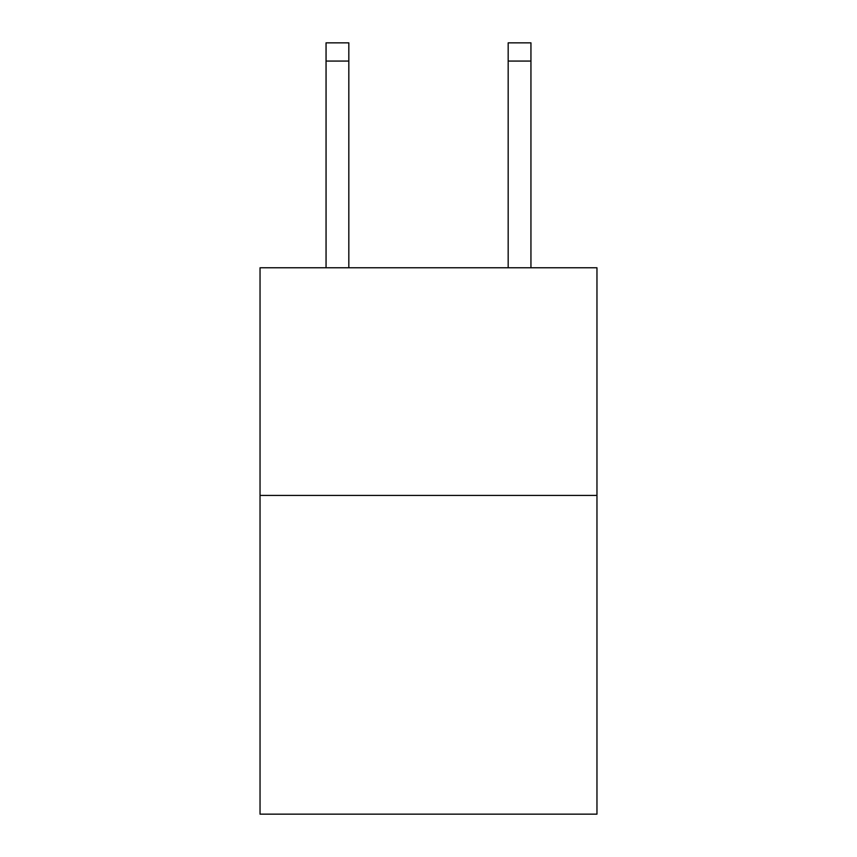 <?xml version="1.0" encoding="UTF-8"?>
<svg xmlns="http://www.w3.org/2000/svg" width="857" height="857" viewBox="0 0 857 857"><rect width="100%" height="100%" fill="white"/><g stroke="black" fill="none" stroke-linecap="round" stroke-linejoin="round"><path stroke-width="1.29" d="M596.965 495.432L596.965 814.15L260.035 814.15L260.035 267.77L596.965 267.77L596.965 495.432L260.035 495.432M348.82 267.77L348.82 42.85L326.056 42.85L348.82 42.85L326.056 42.85L348.82 42.85L326.056 42.85L348.82 42.85L326.056 42.85L348.82 42.85L326.056 42.85L326.056 267.77M348.82 42.85L326.056 42.85L348.82 42.85M530.944 267.77L530.944 42.85L508.18 42.85L508.18 267.77M348.82 61.061L326.056 61.061M508.18 61.061L530.944 61.061"/></g></svg>
